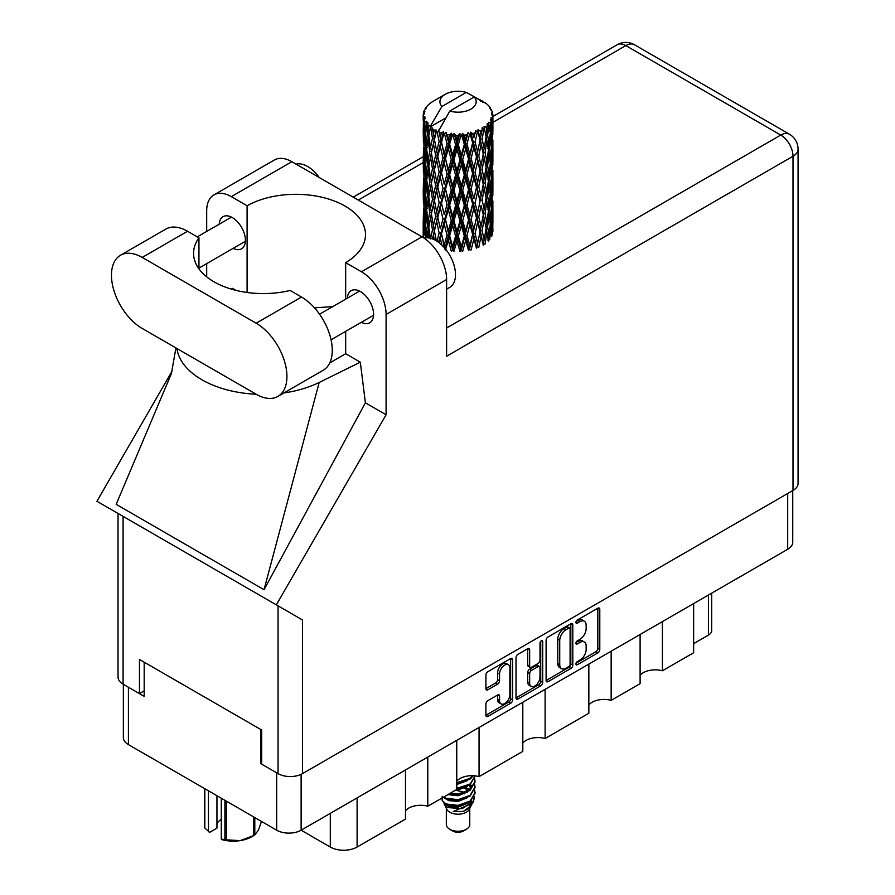 <?xml version="1.0" encoding="UTF-8"?>
<svg xmlns="http://www.w3.org/2000/svg" width="895" height="895" viewBox="0 0 895 895"><rect width="100%" height="100%" fill="white"/><g stroke="black" fill="none" stroke-linecap="round" stroke-linejoin="round"><path stroke-width="1.34" d="M508.394 664.716L506.425 663.587A7.317 4.229 120 0 0 502.755 663.945A7.317 4.229 120 0 0 497.586 672.906L499.555 674.047A7.317 4.229 120 0 1 504.735 665.086A7.317 4.229 120 0 1 508.394 664.716A7.317 4.229 120 0 1 509.904 668.073L509.904 694.554A7.317 4.229 120 0 1 506.715 701.915A7.317 4.229 120 0 1 501.066 703.884A7.317 4.229 120 0 1 499.555 700.528L499.555 696.12A2.741 1.577 120 0 0 498.985 694.867A2.741 1.577 120 0 0 497.62 695.001L487.842 700.64A2.741 1.577 120 0 0 485.907 703.996L485.907 715.273A2.741 1.577 120 0 0 486.477 716.526A2.741 1.577 120 0 0 487.842 716.392L510.687 703.213A2.741 1.577 120 0 0 512.622 699.856L512.622 659.637A2.741 1.577 120 0 0 512.052 658.384A2.741 1.577 120 0 0 510.687 658.519L487.842 671.697A2.741 1.577 120 0 0 485.907 675.054L485.907 688.68A2.741 1.577 120 0 0 486.477 689.933A2.741 1.577 120 0 0 487.842 689.799L497.62 684.16A2.741 1.577 120 0 0 499.555 680.804L499.555 674.047M541.352 640.809L542.706 641.592A1.913 1.108 120 0 0 542.314 640.719A1.913 1.108 120 0 0 541.352 640.809A1.913 1.108 120 0 0 539.998 643.158L539.998 660.141A2.741 1.577 120 0 1 538.063 663.486L531.585 667.234A2.741 1.577 120 0 1 530.209 667.368A2.741 1.577 120 0 1 529.65 666.115L529.65 649.804A2.741 1.577 120 0 0 529.079 648.551A2.741 1.577 120 0 0 527.714 648.685L529.65 649.804M546.095 640.305L546.095 680.524A2.741 1.577 120 0 0 546.666 681.777A2.741 1.577 120 0 0 548.031 681.643L570.865 668.464A2.741 1.577 120 0 0 572.8 665.108L572.8 624.889A2.741 1.577 120 0 0 572.229 623.636A2.741 1.577 120 0 0 570.865 623.77L548.031 636.96A2.741 1.577 120 0 0 546.095 640.305M792.746 490.583L792.746 542.225A17.285 9.979 180 0 1 787.689 549.284L301.123 830.202L330.3 847.039L330.3 813.354M579.96 660.085L577.297 661.618A1.913 1.108 120 0 0 576.044 663.307A1.913 1.108 120 0 0 576.346 664.84A1.913 1.108 120 0 0 577.297 664.75L597.86 652.88A2.741 1.577 120 0 0 599.795 649.524L599.795 609.305A2.741 1.577 120 0 0 599.225 608.052A2.741 1.577 120 0 0 597.86 608.186L577.297 620.056A1.913 1.108 120 0 0 576.044 621.745A1.913 1.108 120 0 0 576.346 623.278A1.913 1.108 120 0 0 577.297 623.188L579.96 621.645A8.76 5.057 120 0 1 584.334 621.219A8.76 5.057 120 0 1 586.158 625.225L586.158 628.581A8.76 5.057 120 0 1 579.96 639.298L577.297 640.842A1.913 1.108 120 0 0 576.044 642.532A1.913 1.108 120 0 0 576.346 644.064A1.913 1.108 120 0 0 577.297 643.964L579.96 642.431A8.76 5.057 120 0 1 584.334 641.995A8.76 5.057 120 0 1 586.158 646.011L586.158 649.356A8.76 5.057 120 0 1 579.96 660.085M540.77 685.838L517.936 699.017A2.741 1.577 120 0 1 516.572 699.152A2.741 1.577 120 0 1 516.001 697.899L538.801 684.697L540.77 685.838A2.741 1.577 120 0 0 542.706 682.482L542.706 641.592M517.936 699.017L516.001 697.899L516.001 657.68A2.741 1.577 120 0 1 517.936 654.334L527.714 648.685M479.06 727.467L479.06 776.636L522.803 751.386L522.803 702.206M427.799 757.058L427.799 806.227L456.752 789.513L456.752 740.344M662.412 621.611L662.412 670.78L693.647 652.746L693.647 603.577M611.151 651.202L611.151 700.371L640.104 683.657L640.104 634.488M545.111 689.329L545.111 738.509L588.843 713.248L588.843 664.079M301.123 774.343L301.123 830.202A17.285 9.979 180 0 1 276.678 830.202L128.421 744.606A17.285 9.979 180 0 1 123.353 737.547L123.353 684.306M261.687 763.267L260.904 763.726L276.678 772.832A17.285 9.979 0 0 0 276.7 772.844M260.904 763.726L260.904 729.57M128.388 687.215A17.285 9.979 0 0 0 128.421 687.237L144.184 696.344L144.184 662.188M711.693 593.15L711.693 630.55A11.154 6.444 180 0 1 708.426 635.103L693.647 643.639M357.105 797.87L357.105 847.039L405.491 819.104L405.491 769.935M456.752 781.19A16.725 9.655 180 0 1 479.06 776.636M405.491 810.78A16.725 9.655 180 0 1 427.799 806.227M357.105 847.039A18.963 10.941 180 0 1 330.3 847.039M640.104 675.333A16.725 9.655 180 0 1 662.412 670.78M588.843 704.924A16.725 9.655 180 0 1 611.151 700.371M522.803 743.063A16.725 9.655 180 0 1 545.111 738.509M584.334 641.995L582.365 640.865A8.76 5.057 120 0 0 577.991 641.29L579.96 642.431M576.089 642.386L577.991 641.29M584.334 621.219L582.365 620.078A8.76 5.057 120 0 0 577.991 620.515L579.96 621.645M576.089 621.611L577.991 620.515M576.089 663.173L595.891 651.739A2.741 1.577 120 0 0 597.826 648.383L597.826 608.208M546.095 680.491L568.896 667.323A2.741 1.577 120 0 0 570.831 663.978L570.831 623.793M568.739 666.562A1.913 1.108 120 0 0 570.093 664.213L570.093 628.916A1.913 1.108 120 0 0 569.69 628.033A1.913 1.108 120 0 0 568.739 628.133L565.931 629.756A8.76 5.057 120 0 0 559.733 640.473L559.733 664.605A8.76 5.057 120 0 0 561.557 668.621A8.76 5.057 120 0 0 565.931 668.185L568.739 666.562M569.69 628.033L567.721 626.892A1.913 1.108 120 0 0 566.77 626.992L568.739 628.133M561.557 668.621L559.576 667.48A8.76 5.057 120 0 1 557.764 663.475L557.764 639.332A8.76 5.057 120 0 1 563.962 628.614L566.77 626.992M527.67 648.707L527.67 664.974A2.741 1.577 120 0 0 528.24 666.227L530.209 667.368M540.737 641.335L540.737 681.352L542.706 682.482M529.65 683.042A7.317 4.229 120 0 0 531.16 686.398A7.317 4.229 120 0 0 536.799 684.429A7.317 4.229 120 0 0 539.998 677.067L539.998 667.737A2.741 1.577 120 0 0 539.428 666.484A2.741 1.577 120 0 0 538.063 666.618L531.585 670.366A2.741 1.577 120 0 0 529.65 673.711L529.65 683.042L527.67 681.9A7.317 4.229 120 0 0 529.191 685.257L531.16 686.398M539.428 666.484L537.459 665.343A2.741 1.577 120 0 0 536.094 665.477L538.063 666.618M527.67 681.9L527.67 672.581A2.741 1.577 120 0 1 529.605 669.225L536.094 665.477M538.801 684.697A2.741 1.577 120 0 0 540.737 681.352M501.066 703.884L499.097 702.743A7.317 4.229 120 0 1 497.586 699.387L497.586 695.023M485.907 688.647L495.651 683.019A2.741 1.577 120 0 0 497.586 679.674L497.586 672.906M485.907 715.239L508.707 702.072A2.741 1.577 120 0 0 510.642 698.715L510.642 658.541M277.92 396.407L323.263 370.217A43.497 25.116 -120 0 0 332.269 350.314A43.497 25.116 -120 0 0 301.514 297.039L290.125 290.472A69.698 40.241 0 0 1 193.566 253.33A69.698 40.241 0 0 1 198.947 237.824L187.558 231.246A43.497 25.116 -120 0 0 165.81 229.098L120.467 255.276A43.497 25.116 -120 0 0 113.799 290.125A43.497 25.116 -120 0 0 142.215 328.454L256.171 394.247A43.497 25.116 -120 0 0 277.92 396.407A43.497 25.116 -120 0 0 286.926 376.493A43.497 25.116 -120 0 0 256.171 323.218L142.215 257.436A43.497 25.116 -120 0 0 120.467 255.276M296.066 164.132A27.879 16.099 60 0 1 319.191 177.49M424.085 238.159A27.879 16.099 60 0 1 444.67 248.06A27.879 16.099 60 0 1 455.488 274.62A27.879 16.099 60 0 1 449.715 287.384L446.616 289.175M361.323 322.323A18.538 10.706 -120 0 0 369.736 322.771A18.538 10.706 -120 0 0 373.573 314.29A18.538 10.706 -120 0 0 365.473 295.63A18.538 10.706 -120 0 0 351.187 290.662A18.538 10.706 -120 0 0 347.383 298.169M233.17 248.329A18.538 10.706 -120 0 0 241.583 248.788A18.538 10.706 -120 0 0 245.42 240.296A18.538 10.706 -120 0 0 237.332 221.647A18.538 10.706 -120 0 0 223.045 216.679A18.538 10.706 -120 0 0 219.23 224.186M213.905 194.92L274.429 159.981A34.849 20.126 60 0 1 291.848 161.704L231.324 196.654A34.849 20.126 -120 0 0 213.905 194.92A34.849 20.126 -120 0 0 206.689 210.873L206.689 231.436M793.004 490.438L793.004 156.245A17.285 9.979 180 0 0 798.071 149.185L798.071 483.378A17.285 9.979 180 0 1 793.004 490.438L302.499 773.627A17.285 9.979 180 0 1 278.054 773.627L278.054 605.848L302.499 619.966L276.331 604.852L386.092 414.754L386.092 314.458A34.849 20.126 -120 0 0 361.446 271.767L421.97 236.828L291.848 161.704M421.97 236.828A34.849 20.126 60 0 1 446.616 279.508L446.616 356.232L793.004 156.245A17.285 9.979 60 0 0 780.787 135.067L625.829 45.611L492.899 122.346M361.446 271.767L345.671 262.66L345.671 299.154M345.671 331.351L345.671 353.726A69.698 40.241 180 0 1 345.078 354.073L329.763 362.911M283.916 392.939A86.435 49.896 0 0 0 319.191 382.456L360.316 362.184L345.671 353.726M360.316 362.184L365.395 402.806L386.092 414.754M171.56 373.17L116.182 504.344L264.047 589.715L365.395 402.806M276.331 604.852L96.928 501.278L172.019 371.212M247.098 292.475L247.098 205.76L231.324 196.654M206.689 276.835L206.689 263.622M235.888 290.338L232.454 288.358L231.357 289.107M278.054 605.848L123.096 516.381L123.096 684.16L139.452 693.603L144.184 690.873M123.096 684.16A17.285 9.979 180 0 1 118.028 677.101L118.028 513.461M278.054 773.627L261.687 764.173L261.687 730.029L139.452 659.458L139.452 693.603M123.096 516.381C116.495 512.578 116.495 512.578 123.096 516.381M345.671 262.66A69.698 40.241 0 0 0 365.496 234.557A69.698 40.241 0 0 0 322.86 197.471A69.698 40.241 0 0 0 247.098 205.76M332.772 306.605L314.492 307.858M176.908 348.479A86.435 49.896 0 0 0 256.183 394.247M319.191 382.456L264.047 589.715M198.947 268.836L198.947 237.824M446.336 808.442L446.336 824.508A11.713 6.757 0 0 0 449.771 829.285L452.725 830.996A7.529 4.341 0 0 0 463.375 830.996L466.329 829.285A11.713 6.757 0 0 0 469.763 824.508L469.763 808.442M452.725 830.996L449.771 829.285A11.713 6.757 0 0 0 466.329 829.285M443.942 803.173L446.851 809.416A11.713 6.757 0 0 0 449.771 812.212A11.713 6.757 0 0 0 469.248 809.416L471.822 804.348M469.36 805.69A11.713 6.757 0 0 0 467.447 803.397M444.367 804.728L447.668 807.581L462.167 808.644L473.544 801.316L472.616 803.072L453.206 811.541L463.33 811.441L471.318 805.511M473.634 798.116L473.198 801.752M473.544 801.316L474.417 796.606M446.023 803.934A17.005 9.823 0 0 0 451.539 806.059L446.359 804.672L442.141 800.522L446.023 803.934L458.05 805.388L470.076 801.092L475.055 792.724L474.663 790.229M442.219 796.337L442.141 800.522M451.539 806.059L458.05 806.104L470.076 801.797L475.055 793.082M443.238 797.322L446.023 798.955L458.05 800.41L470.076 796.114L475.055 787.387M443.775 797.009L446.023 798.239L458.05 799.694L470.076 795.398L475.055 787.029L474.663 784.546M448.708 794.167L458.05 794.715L470.076 790.419L475.055 781.693M449.581 793.652L458.05 794.01L470.076 789.703L475.055 781.346L474.663 778.851M456.752 789.133L470.076 784.725L475.055 776.01M456.752 788.417L470.076 784.02L475.055 776.357M456.752 783.438L470.076 779.042L473.388 775.73M456.752 782.733L470.076 778.326L472.873 775.708M469.696 789.782L467.582 788.517M433.404 134.071L432.52 129.07A34.849 20.126 0 0 0 433.404 129.607A34.849 20.126 0 0 0 434.332 130.122L433.404 134.071L434.388 138.255L433.404 143.58L435.63 155.26L433.404 164.568L431.368 152.799L436.402 131.151L436.257 130.032L434.332 130.122M431.368 152.799L433.404 143.58M433.404 195.065L431.368 183.307L434.388 168.752L433.404 174.089L435.63 185.768L433.404 195.065L434.388 199.272L433.404 204.608L435.63 216.254L433.404 225.585L431.368 213.804L436.693 191.015L439.143 202.516L436.693 212.003L434.388 200.379M431.368 183.307L433.404 174.089M431.368 213.804L433.404 204.608M432.542 238.909L433.404 235.105L434.254 239.659M423.324 113.699A34.849 20.126 0 0 1 423.391 113.273L424.89 111.651L423.782 111.718A34.849 20.126 0 0 1 424.342 110.275L426.143 108.429L425.136 108.765A34.849 20.126 0 0 1 425.382 108.362L426.434 106.908A34.849 20.126 0 0 1 427.597 105.588L429.018 104.245A34.849 20.126 0 0 1 429.432 103.898L431.077 102.634A34.849 20.126 0 0 1 432.777 101.527L445.24 94.322A18.124 10.46 0 0 0 441.917 106.483L430.752 125.479L428.727 126.251L428.056 130.088L427.911 122.615L426.21 123.566L427.385 134.16L426.065 143.077L424.991 130.972L426.837 121.194L424.957 121.698L424.588 125.457L424.252 120.277L425.248 118.028L423.682 118.733L424.23 129.451L423.626 138.233L423.57 118.319L424.823 116.495L423.279 116.753L423.212 120.478L423.201 115.276L424.644 113.195L423.324 113.699L423.29 115.131M423.201 115.276A34.849 20.126 0 0 0 423.201 115.377A34.849 20.126 0 0 0 423.279 116.753M424.252 120.277A34.849 20.126 0 0 0 424.957 121.698M427.418 124.976A34.849 20.126 0 0 0 428.727 126.251M480.503 101.057L480.414 99.938A34.849 20.126 0 0 0 478.433 99.054L466.295 92.409A18.124 10.46 0 0 0 445.24 94.322M492.832 226.122L492.876 204.966M490.706 235.575L492.339 234.982L492.742 222.765L492.899 231.525M492.485 221.893L492.742 222.765M483.031 101.761L482.953 101.303A34.849 20.126 0 0 0 482.439 101.001L481.7 101.023M492.832 195.625L492.888 174.48M492.899 201.006L492.742 213.245L492.899 201.006M492.597 218.794L492.06 230.988L491.277 222.184L492.06 210.012L492.597 218.794M489.106 235.732L487.618 226.771L489.106 214.755L490.348 223.672L489.106 235.732L487.864 240.128L489.699 239.793L490.84 227.688L491.735 236.515M490.203 225.305L490.84 227.688M491.422 233.092L492.06 230.988M491.277 222.184L489.531 222.665M491.59 208.345L492.06 210.012M492.362 214.487L492.742 213.245M492.339 204.474L490.706 205.067M492.485 191.385L492.742 192.268M488.278 105.7L488.234 105.319A34.849 20.126 0 0 0 487.864 104.95L486.354 103.641A34.849 20.126 0 0 0 486.321 103.607A34.849 20.126 0 0 0 484.788 102.466L484.262 102.455M482.953 101.303L482.852 102.41M445.699 117.95L430.551 126.698L430.752 125.479M430.294 127.549A34.849 20.126 0 0 0 430.741 127.873L432.464 138.255L430.517 147.418L428.772 135.514L430.551 126.698M432.52 129.07L432.665 127.963L430.741 127.873M436.402 131.151A34.849 20.126 0 0 0 436.984 131.408L439.143 141.499L436.693 150.987L434.388 139.374M486.321 103.607L474.182 96.951L449.805 111.036L438.438 131.252L436.984 131.408M492.832 165.127L492.888 143.994M492.899 170.52L492.742 182.737L492.899 170.52M492.597 188.286L492.06 200.491L491.277 191.675L492.06 179.503L492.597 188.286M491.735 206.007L490.84 218.167L489.699 209.273L490.84 197.191L491.735 206.007M445.475 250.13L448.328 240.196L451.248 251.103L452.814 250.443L453.955 251.35L456.953 240.99L459.963 251.45L461.193 250.6L462.693 251.305L465.657 240.509L468.555 250.544L469.383 249.537L471.128 250.018L473.869 238.808L476.498 248.441L476.856 247.344L478.758 247.546L481.096 235.967L483.266 245.252L483.143 244.134L485.079 244.066L486.88 232.185L488.457 241.191M488.234 105.319L489.509 106.718A34.849 20.126 0 0 1 490.527 108.071L489.778 108.105L491.411 109.559A34.849 20.126 0 0 1 491.612 109.962L490.527 109.604L492.25 111.506A34.849 20.126 0 0 1 492.653 112.96L491.422 112.859L492.876 114.538A34.849 20.126 0 0 1 492.899 114.952L491.512 114.415L492.843 116.54L492.742 121.731L492.608 118.006L490.975 117.692L492.138 119.561L492.597 127.28L492.06 139.475L491.277 130.67L491.981 119.975L490.382 119.214L491.254 121.496L490.84 126.654L490.382 122.883L488.446 122.313L490.348 132.158L489.106 144.218L487.618 135.246L488.938 124.696L487.227 123.7L486.88 131.151L486.142 127.291L484.016 126.419L484.642 129.518L484.016 126.419M449.805 111.036A18.124 10.46 0 0 0 470.871 109.123A18.124 10.46 0 0 0 474.182 96.951M439.221 132.315A34.849 20.126 0 0 0 441.425 133.064L440.306 137.159L438.639 130.032M443.875 133.758A34.849 20.126 0 0 0 444.546 133.926L447.019 143.692L444.211 153.548L441.503 142.305L443.875 133.758L443.54 131.643L441.425 133.064M447.108 134.485A34.849 20.126 0 0 0 449.558 134.899L448.328 139.161L446.012 132.259L444.546 133.926M452.243 135.223A34.849 20.126 0 0 0 452.959 135.279L455.589 144.677L452.601 154.958L449.648 144.129L452.243 135.223L451.494 133.176L449.558 134.899M455.678 135.458A34.849 20.126 0 0 0 458.24 135.503L456.953 139.956L455.678 135.458L454.157 133.422L452.959 135.279M460.97 135.425A34.849 20.126 0 0 0 461.697 135.391L464.315 144.397L461.328 155.115L458.318 144.721L460.97 135.425L459.851 133.523L458.24 135.503M464.393 135.167A34.849 20.126 0 0 0 466.899 134.843L465.657 139.475L464.393 135.167L462.536 133.377L461.697 135.391M469.517 134.384A34.849 20.126 0 0 0 470.199 134.239L472.638 142.876L469.853 154.018L466.977 144.05L469.517 134.384L468.107 132.661L466.899 134.843M472.717 133.635A34.849 20.126 0 0 0 474.999 132.963L473.869 137.774L472.717 133.635L470.647 132.136L470.199 134.239M477.337 132.136A34.849 20.126 0 0 0 477.941 131.901L480.056 140.202L477.639 151.725L475.077 142.16L477.337 132.136L475.726 130.636L474.999 132.963M480.123 130.95A34.849 20.126 0 0 0 482.047 129.976L481.096 134.932L480.123 130.95L477.952 129.764L477.941 131.901M483.949 128.846A34.849 20.126 0 0 0 484.43 128.522L486.086 136.555L484.195 148.391L482.103 139.161L483.949 128.846L482.237 127.593L482.047 129.976M486.142 127.291A34.849 20.126 0 0 0 487.574 126.072M490.382 122.883A34.849 20.126 0 0 0 491.254 121.496M492.608 118.006A34.849 20.126 0 0 0 492.843 116.54M486.03 228.426L486.88 232.185M487.618 226.771L485.728 226.983L486.88 222.665L485.079 213.558L486.88 201.688L488.457 210.683L486.88 222.665M488.334 211.656L489.106 214.755M490.001 220.987L490.84 218.167M489.699 209.273L487.864 209.62L489.106 205.235L487.618 196.262L489.106 184.247L490.348 193.163L489.106 205.235M490.203 194.797L490.84 197.191M491.422 202.583L492.06 200.491M491.277 191.675L489.531 192.156M491.59 177.837L492.06 179.503M492.362 183.978L492.742 182.737M492.339 173.977L490.706 174.581M492.485 160.876L492.742 161.76M491.679 110.857L491.612 109.962M490.449 108.698L490.527 108.071M492.832 134.608L492.899 114.952M492.899 140.012L492.742 152.228L492.899 140.012M492.597 157.777L492.06 169.983L491.277 161.167L492.06 149.006L492.597 157.777M491.735 175.521L490.84 187.659L489.699 178.787L490.84 166.683L491.735 175.521M486.086 228.08L484.195 239.905L482.103 230.675L484.195 218.928L486.086 228.08M482.103 230.675L480.179 230.608L483.143 244.134L484.195 239.905M480.056 231.727L477.639 243.239L475.077 233.673L477.639 222.262L481.096 235.967M485.079 213.558L483.143 213.625L484.217 218.939L483.143 213.625L484.195 209.408L482.103 200.167L484.195 188.42L484.654 190.545L486.086 197.56L484.195 209.408M486.03 197.918L486.88 201.688M487.618 196.262L485.728 196.464L486.88 192.145L485.079 183.061L486.88 171.169L488.457 180.197L486.88 192.145M488.334 181.17L489.106 184.247M490.001 190.467L490.84 187.659M489.699 178.787L487.864 179.134L489.106 174.738L487.618 165.743L489.106 153.761L490.348 162.644L489.106 174.738M490.203 164.277L490.84 166.683M491.422 172.086L492.06 169.983M491.277 161.167L489.531 161.637M491.59 147.339L492.06 149.006M492.362 153.47L492.742 152.228M492.339 143.469L490.706 144.073M492.485 130.368L492.742 131.252M492.597 114.213L492.653 112.96M491.735 145.012L490.84 157.151L489.699 148.279L490.84 136.174L491.735 145.012M483.266 214.744L481.096 226.446L478.758 217.037L481.096 205.47L483.266 214.744L481.096 205.47M475.077 233.673L473.242 233.326L476.856 247.344L477.639 243.239M472.638 234.389L469.853 245.532L466.977 235.575L469.853 224.555L472.638 234.389L473.242 233.326L473.869 238.808M478.758 217.037L476.856 216.825L480.179 230.608L481.096 226.446M476.498 217.921L473.869 229.288L471.128 219.499L473.869 208.311L476.498 217.921L476.856 216.825L477.639 222.262M482.103 200.167L480.179 200.1L481.096 195.938L478.758 186.552L481.096 174.961L483.266 184.247L481.096 195.938M485.079 183.061L483.143 183.139L484.654 190.545M483.266 184.247L484.195 188.42M486.03 167.41L486.88 171.169M487.618 165.743L485.728 165.955L486.88 161.648L485.079 152.564L486.88 140.66L488.457 149.689L486.88 161.648M488.334 150.662L489.106 153.761M490.001 159.959L490.84 157.151M489.699 148.279L487.864 148.626L489.106 144.218M490.203 133.78L490.84 136.174M491.422 141.578L492.06 139.475M491.277 130.67L489.531 131.14M492.362 122.973L492.742 121.731M486.086 167.052L484.195 178.91L482.103 169.658L484.195 157.923L486.086 167.052M480.056 201.207L477.639 212.741L475.077 203.165L477.639 191.754L480.056 201.207L476.856 186.339L477.639 191.754M466.977 235.575L465.344 234.971L469.383 249.537L469.853 245.532M464.315 235.911L461.328 246.628L458.318 236.246L461.328 225.652L464.315 235.911L465.344 234.971L465.657 240.509M471.128 219.499L469.383 219.029L473.242 233.326L473.869 229.288M468.555 220.036L465.657 230.988L462.693 220.797L465.657 210.012L468.555 220.036L469.383 219.029L469.853 224.555M475.077 203.165L473.242 202.818L476.856 216.825L477.639 212.741M472.638 203.881L469.853 215.035L466.977 205.056L469.853 194.047L472.638 203.881L473.242 202.818L473.869 208.311M478.758 186.552L476.856 186.339L477.639 182.244L475.077 172.657L477.639 161.268L480.056 170.699L477.639 182.244M482.103 169.658L480.179 169.58L483.143 183.139L484.195 178.91M480.056 170.699L481.096 174.961M485.079 152.564L483.143 152.631L484.654 160.06M483.266 153.739L481.096 165.43L478.758 156.043L481.096 144.442L484.195 157.923M486.03 136.913L486.88 140.66M487.618 135.246L485.728 135.458L486.88 131.151M490.001 129.473L490.84 126.654M476.498 187.435L473.869 198.768L471.128 189.013L473.869 177.792L476.498 187.435L476.856 186.339L473.869 198.768M458.318 236.246L456.998 235.43L461.193 250.6L461.328 246.628M455.589 236.19L452.601 246.472L449.648 235.653L452.601 225.495L455.589 236.19L456.998 235.43L456.953 240.99M462.693 220.797L461.193 220.08L465.344 234.971L465.657 230.988M459.963 220.942L456.953 231.469L453.955 220.841L456.953 210.493L459.963 220.942L461.193 220.08L461.328 225.652M466.977 205.056L465.344 204.463L469.383 219.029L469.853 215.035M464.315 205.402L461.328 216.131L458.318 205.727L461.328 195.144L464.315 205.402L465.344 204.463L465.657 210.012M471.128 189.013L469.383 188.532L473.242 202.818L461.193 250.6M468.555 189.55L465.657 200.48L462.693 190.299L465.657 179.503L468.555 189.55L469.383 188.532L469.853 194.047M475.077 172.657L473.242 172.31L476.856 186.339L478.668 177.423M472.638 173.373L469.853 184.527L466.977 174.547L469.853 163.55L472.638 173.373L473.242 172.31L473.869 177.792M478.758 156.043L476.856 155.831L480.179 169.58L481.096 165.43M476.498 156.927L473.869 168.271L471.128 158.505L473.869 147.283L476.498 156.927L476.856 155.831L477.639 161.268M482.103 139.161L480.179 139.094L483.143 152.631L484.195 148.391M480.056 140.202L481.096 144.442M449.648 235.653L448.719 234.669L452.814 250.443L452.601 246.472M447.019 235.206L444.211 245.062L441.503 233.83L444.211 224.086L447.019 235.206L448.719 234.669L448.328 240.196M453.955 220.841L452.814 219.935L456.998 235.43L456.953 231.469M451.248 220.584L448.328 230.675L445.475 219.622L448.328 209.698L451.248 220.584L452.814 219.935L452.601 225.495M458.318 205.727L456.998 204.921L461.193 220.08L461.328 216.131M455.589 205.682L452.601 215.975L449.648 205.134L452.601 194.987L455.589 205.682L456.998 204.921L456.953 210.493M462.693 190.299L461.193 189.595L465.344 204.463L465.657 200.48M459.963 190.456L456.953 200.95L453.955 190.344L456.953 179.973L459.963 190.456L461.193 189.595L461.328 195.144M466.977 174.547L465.344 173.943L469.383 188.532L469.853 184.527M464.315 174.894L461.328 185.634L458.318 175.219L461.328 164.658L464.315 174.894L465.344 173.943L465.657 179.503M471.128 158.505L469.383 158.023L473.242 172.31L473.869 168.271M468.555 159.041L465.657 169.972L462.693 159.802L465.657 148.995L468.555 159.041L469.383 158.023L469.853 163.55M475.077 142.16L473.242 141.813L476.856 155.831L477.639 151.725M472.638 142.876L473.242 141.813L473.869 147.283M477.952 129.764L480.179 139.094L481.096 134.932M439.098 242.713L440.306 238.193L441.929 245.163M441.503 233.83L444.457 247.814M436.346 240.811L434.388 230.899L436.693 221.512L439.143 233.024L441.022 232.745L440.306 238.193M445.475 219.622L448.719 234.669L444.759 249.09L444.211 245.062M442.969 218.995L440.306 228.672L437.789 217.228L440.306 207.696L442.969 218.995L444.759 218.581L444.211 224.086M449.648 205.134L448.719 204.161L452.814 219.935L448.719 234.669L448.328 230.675M447.019 204.698L444.211 214.565L441.503 203.322L444.211 193.577L447.019 204.698L448.719 204.161L448.328 209.698M453.955 190.344L452.814 189.438L456.998 204.921L452.814 219.935L452.601 215.975M451.248 190.098L448.328 200.167L445.475 189.125L448.328 179.19L451.248 190.098L452.814 189.438L452.601 194.987M458.318 175.219L456.998 174.402L461.193 189.595L456.998 204.921L456.953 200.95M455.589 175.163L452.601 185.478L449.648 174.626L452.601 164.49L455.589 175.163L456.998 174.402L456.953 179.973M462.693 159.802L461.193 159.086L465.344 173.943L461.193 189.595L461.328 185.634M459.963 159.948L456.953 170.453L453.955 159.836L456.953 149.465L459.963 159.948L461.193 159.086L461.328 164.658M466.977 144.05L465.344 143.457L469.383 158.023L465.344 173.943L465.657 169.972M464.315 144.397L465.344 143.457L465.657 148.995M470.647 132.136L473.242 141.813L469.383 158.023L469.853 154.018M475.726 130.636L473.869 137.774M439.143 233.024L437.006 241.225M434.388 230.899L433.404 235.105M437.789 217.228L440.306 228.672M435.63 216.254L437.543 216.12L436.693 221.512M441.503 203.322L444.211 214.565M439.143 202.516L441.022 202.236L440.306 207.696M445.475 189.125L448.719 204.161L448.328 200.167M442.969 188.498L440.306 198.164L437.789 186.731L440.306 177.188L442.969 188.498L444.759 188.084L444.211 193.577M449.648 174.626L448.719 173.641L452.814 189.438L452.601 185.478M447.019 174.178L444.211 184.068L441.503 172.802L444.211 163.091L447.019 174.178L448.719 173.641L448.328 179.19M453.955 159.836L452.814 158.93L456.998 174.402L456.953 170.453M451.248 159.59L448.328 169.658L445.475 158.616L448.328 148.682L451.248 159.59L452.814 158.93L452.601 164.49M458.318 144.721L456.998 143.905L461.193 159.086L461.328 155.115M455.589 144.677L456.998 143.905L456.953 149.465M462.536 133.377L465.344 143.457L465.657 139.475M432.464 229.78L430.517 238.931L428.772 227.039L430.517 217.955L432.464 229.78L434.388 229.78L433.404 225.585M426.971 237.779L428.056 231.123L428.962 237.936M428.862 227.699L428.056 231.123M431.379 213.86L430.517 217.955M437.286 214.789L436.693 212.003M437.789 186.731L440.306 198.164M435.63 185.768L437.543 185.623L436.693 191.015M441.503 172.802L444.211 184.068M439.143 171.997L436.693 181.495L434.388 169.871L436.693 160.518L439.143 171.997L441.022 171.717L440.306 177.188M445.475 158.616L448.719 173.641L448.328 169.658M442.969 157.99L440.306 167.656L437.789 156.222L440.306 146.668L442.969 157.99L444.759 157.587L444.211 163.091M449.648 144.129L448.719 143.155L452.814 158.93L452.601 154.958M447.019 143.692L448.719 143.155L448.328 148.682M454.157 133.422L456.998 143.905L456.953 139.956M432.464 199.272L430.517 208.434L428.772 196.52L430.517 187.447L432.464 199.272L434.388 199.272L437.543 185.623L436.693 181.495M429.701 212.551L428.056 221.602L426.635 209.564L428.056 200.625L429.701 212.551L431.614 212.697L430.517 208.434M427.385 225.674L426.065 234.591L424.991 222.486L426.065 213.614L427.385 225.674L429.253 225.954L428.056 221.602M423.872 235.284L424.588 226.491L425.55 238.629M425.147 224.455L424.588 226.491M426.982 237.723L426.065 234.591M426.77 210.862L426.065 213.614M428.862 197.191L428.056 200.625M431.379 183.363L430.517 187.447M437.275 184.28L437.543 185.623L441.022 171.717L440.306 167.656M434.388 169.871L433.404 164.568M437.789 156.222L441.022 171.717L444.759 157.587L444.211 153.548M435.63 155.26L437.543 155.115L436.693 160.518M441.503 142.305L444.759 157.587L448.719 143.155L448.328 139.161M439.143 141.499L441.022 141.231L440.306 146.668M446.012 132.259L448.719 143.155L451.494 133.176M432.464 168.752L430.517 177.926L428.772 166.011L430.517 156.949L432.464 168.752L434.388 168.752L437.543 155.115L436.693 150.987M429.701 182.065L428.056 191.083L426.635 179.067L428.056 170.106L429.701 182.065L431.614 182.2L430.517 177.926M427.385 195.166L426.065 204.094L424.991 191.977L426.065 183.106L427.385 195.166L429.253 195.446L428.056 191.083M425.55 208.11L424.588 216.97L423.872 204.776L424.588 195.994L425.55 208.11L427.34 208.524M424.23 220.975L423.626 229.746L423.626 208.77L424.23 220.975L425.919 221.512M423.201 237.567L423.212 221.512L423.961 233.953M424.152 231.436L423.626 229.746M424.006 207.483L423.626 208.77M425.338 219.443L424.588 216.97M425.147 193.958L424.588 195.994M426.982 207.215L426.065 204.094M426.77 180.365L426.065 183.106M428.862 166.671L428.056 170.106M431.379 152.855L430.517 156.949M437.275 153.75L437.543 155.115L441.022 141.231L440.306 137.159M438.662 130.167L441.022 141.231L443.54 131.643M429.701 151.557L428.056 160.585L426.635 148.559L428.056 139.598L429.701 151.557L431.614 151.691L430.517 147.418M427.385 164.646L426.065 173.585L424.991 161.458L426.065 152.609L427.385 164.646L429.253 164.926L428.056 160.585M425.55 177.624L424.588 186.451L423.872 174.29L424.588 165.474L425.55 177.624L427.34 178.038M424.23 190.456L423.626 199.249L423.626 178.262L424.23 190.456L425.919 190.993M423.436 203.221L423.212 191.015L423.961 203.433M423.447 212.719L423.268 221.356M424.152 200.939L423.626 199.249M424.006 176.986L423.626 178.262M425.338 188.923L424.588 186.451M425.147 163.438L424.588 165.474M426.982 176.718L426.065 173.585M426.77 149.868L426.065 152.609M428.862 136.174L428.056 139.598M432.464 138.255L434.388 138.255L436.257 130.032M425.55 147.116L424.588 155.954L423.872 143.782L424.588 134.966L425.55 147.116L427.34 147.53M424.23 159.948L423.626 168.741L423.626 147.764L424.23 159.948L425.919 160.485M423.436 172.724L423.212 160.496L423.961 172.948M423.447 182.2L423.268 190.859M424.152 170.442L423.626 168.741M424.006 146.489L423.626 147.764M425.338 158.415L424.588 155.954M425.147 132.93L424.588 134.966M426.982 146.209L426.065 143.077M466.295 92.409L441.917 106.483M427.385 134.16L429.253 134.429L428.056 130.088M423.436 142.215L423.212 129.988L423.961 142.439M423.447 151.702L423.268 160.339M424.152 139.922L423.626 138.233M424.23 129.451L425.919 129.988M425.338 127.929L424.588 125.457M423.447 121.205L423.268 129.831M423.782 111.718L423.85 112.781M425.136 108.765L425.08 109.503M463.33 811.441L467.414 809.158L470.076 806.294M470.927 804.504L471.285 800.835M471.251 801.618L471.15 800.958M464.606 793.787L463.934 793.473M445.855 798.877L448.697 800.622L458.05 801.428L467.582 797.635M470.322 787.387L468.935 785.486M455.477 790.251L458.05 790.05L467.582 786.257M460.69 778.158L464.93 776.558M469.662 805.489L471.285 800.902M464.796 792.467L455.958 790.229M470.669 786.683L469.696 784.993M445.609 804.303L448.697 806.305L458.05 807.122L467.582 803.33M468.488 790.732L463.934 787.779M447.947 794.603L458.05 795.744L467.582 791.952M469.394 790.173L471.285 785.251M456.752 784.49L467.582 780.563M468.7 789.524L465.568 787.186M459.851 133.523L441.022 202.236L432.464 238.887M468.107 132.661L438.595 242.332M478.668 146.925L469.383 188.532L452.814 250.443M478.668 207.964L469.383 249.537M478.657 238.484L476.856 247.344M226.312 801.126L226.312 839.801A29.692 17.139 180 0 1 224.913 839.588L221.278 839.197L221.278 798.217M224.913 839.588L224.913 800.32M216.948 795.711L216.948 828.143L209.609 832.384L204.81 827.976A29.692 17.139 180 0 1 204.44 827.17L204.44 788.495M221.278 839.197L222.419 839.778A26.067 15.047 180 0 0 240.05 840.64L253.777 835.55L253.777 816.978M226.312 839.801L240.05 840.64A26.067 15.047 180 0 0 251.73 836.747L254.292 835.259A29.692 17.139 180 0 1 253.777 835.55M254.795 817.571L254.795 834.968L258.476 830.001L261.508 821.442M204.81 788.708L204.81 827.976M216.948 824.06A16.725 9.655 180 0 1 221.278 819.384M208.457 790.811L208.457 831.791M787.689 549.284L787.689 493.503M276.678 830.202L276.678 772.832M128.421 687.237L128.421 744.606M708.426 635.103L708.426 595.041M575.944 643.181L577.297 643.964M575.944 622.405L577.297 623.188M597.86 608.186L599.795 609.305M597.826 648.383L599.795 649.524M595.891 651.739L597.86 652.88M575.944 663.967L577.297 664.75M570.865 623.77L572.8 624.889M570.831 663.978L572.8 665.108M568.896 667.323L570.865 668.464M546.095 680.524L548.031 681.643M563.962 628.614L565.931 629.756M557.764 639.332L559.733 640.473M557.764 663.475L559.733 664.605M527.67 664.974L529.65 666.115M529.605 669.225L531.585 670.366M527.67 672.581L529.65 673.711M497.62 695.001L499.555 696.12M497.586 699.387L499.555 700.528M497.586 679.674L499.555 680.804M495.651 683.019L497.62 684.16M485.907 688.68L487.842 689.799M510.687 658.519L512.622 659.637M510.642 698.715L512.622 699.856M508.707 702.072L510.687 703.213M485.907 715.273L487.842 716.392M423.201 162.588L358.291 200.066M446.616 328.006L780.787 135.067A17.285 9.979 120 0 1 789.424 134.216L634.465 44.75A17.285 9.979 120 0 0 625.829 45.611A17.285 9.979 60 0 0 617.181 44.75L492.899 116.507M446.616 279.508L386.092 314.458M302.499 619.966L302.499 773.627M187.558 231.246L142.215 257.436M301.514 297.039L256.171 323.218M319.571 314.223L359.6 291.11M197.28 236.862L231.458 217.127M198.947 268.097L245.398 241.281M331.072 339.787L373.539 315.264M175.935 347.92L171.281 374.222M423.212 156.737L353.234 197.146M634.465 44.75A17.285 17.285 0 0 0 617.181 44.75M798.071 149.185A17.285 17.285 0 0 0 789.424 134.216M475.055 793.44L475.055 792.724M475.055 787.745L475.055 787.029M475.055 782.051L475.055 781.346M492.899 222.788L492.899 209.441M492.899 192.291L492.899 178.922M492.899 161.782L492.899 148.425M492.899 131.263L492.899 117.927M484.642 221.031L484.217 218.939"/></g></svg>
